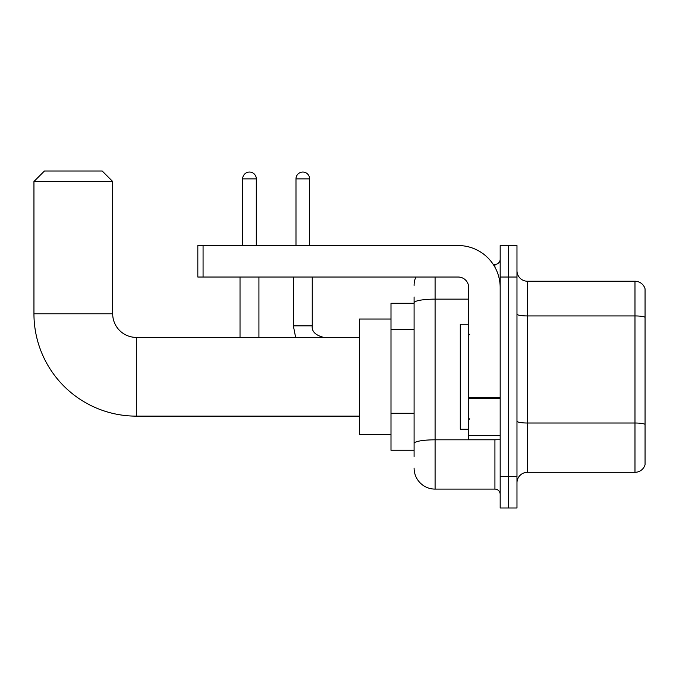 <?xml version="1.0" encoding="UTF-8"?>
<svg xmlns="http://www.w3.org/2000/svg" width="679" height="679" viewBox="0 0 679 679"><rect width="100%" height="100%" fill="white"/><g stroke="black" fill="none" stroke-linecap="round" stroke-linejoin="round"><path stroke-width="1.02" d="M414.088 456.551L414.088 302.783L414.088 303.284L390.994 303.284L390.994 450.253L414.088 450.253M500.177 476.505L500.177 507.994L508.571 507.994L508.571 476.505L508.571 507.994L516.974 507.994L516.974 476.505L508.571 476.505L508.571 277.032L508.571 476.505L500.177 476.505L500.177 277.032L508.571 277.032L508.571 245.543L508.571 277.032L516.974 277.032L516.974 476.505M516.974 277.032L516.974 245.543L500.177 245.543L500.177 277.032M435.086 277.032L435.086 489.101L494.923 489.101L494.923 439.754M493.251 264.437L494.923 264.437A5.245 5.245 0 0 0 500.177 259.191M414.088 447.105L414.088 443.463A20.998 3.65 180 0 1 435.086 439.814L494.923 439.814A5.245 0.908 0 0 0 496.748 439.754M468.68 299.142L435.086 299.142A20.998 3.65 180 0 0 414.088 302.783L414.088 296.986M500.177 494.346A5.245 5.245 0 0 0 494.923 489.101M414.088 285.435A20.998 20.998 0 0 1 415.845 277.032M435.086 489.101A20.998 20.998 0 0 1 414.088 468.103M516.974 482.803A10.499 10.499 0 0 1 527.473 472.304L634.975 472.304L634.975 281.233L527.473 281.233A10.499 10.499 0 0 1 516.974 270.734A10.499 10.499 0 0 0 527.473 281.233L527.473 472.304M645.05 288.796A10.499 10.499 0 0 0 634.975 281.233A10.499 10.499 0 0 1 645.05 288.796L645.05 464.742A10.499 10.499 0 0 1 634.975 472.304M645.05 317.39L645.05 424.333A10.499 1.825 180 0 0 634.975 423.017L527.473 423.017A10.499 1.825 -0 0 1 516.974 421.192M359.497 416.134L136.309 416.134A102.359 102.359 0 0 1 33.95 313.783L33.95 181.505L44.449 171.006L102.19 171.006L112.689 181.505L33.95 181.505M136.309 416.134L136.309 337.404A23.621 23.621 0 0 1 112.689 313.783L112.689 181.505M390.994 319.028L359.497 319.028L359.497 434.509L390.994 434.509M242.658 245.543L242.658 178.874A6.824 6.824 0 0 1 249.482 172.05A6.824 6.824 0 0 1 256.306 178.874L256.306 245.543M258.928 337.404L258.928 277.032M240.026 337.404L240.026 277.032M295.985 245.543L295.985 178.874A6.824 6.824 0 0 1 302.809 172.05A6.824 6.824 0 0 1 309.632 178.874L309.632 245.543M500.177 439.754L468.68 439.754L468.68 397.308L500.177 397.308M500.177 287.531A41.996 41.996 0 0 0 458.181 245.543L203.072 245.543L203.072 277.032L458.181 277.032A10.499 10.499 0 0 1 468.68 287.531L468.68 397.308M203.072 277.032L197.827 277.032L197.827 245.543L203.072 245.543M468.68 324.273L460.286 324.273L460.286 429.264L468.68 429.264M414.088 329.307L390.994 329.307M414.088 413.29L390.994 413.29M494.923 267.203L494.923 264.437M645.05 317.246A10.499 1.825 180 0 0 634.975 315.939L527.473 315.939A10.499 1.825 0 0 1 516.974 314.114M33.95 313.783L112.689 313.783M242.658 178.874L256.306 178.874M293.362 277.032L293.362 325.852L295.637 337.404L293.362 325.852L295.637 337.404L293.362 325.852L295.637 337.404L293.362 325.852L295.637 337.404L293.362 325.852L312.238 325.852C311.619 331.454 315.472 335.299 323.807 337.404C315.472 335.299 311.619 331.454 312.255 325.852C311.619 331.454 315.472 335.299 323.807 337.404C315.472 335.299 311.619 331.454 312.255 325.852C311.619 331.454 315.472 335.299 323.807 337.404C315.472 335.299 311.619 331.454 312.255 325.852C311.619 331.454 315.472 335.299 323.807 337.404C315.472 335.299 311.619 331.454 312.255 325.852L312.255 277.032M295.985 178.874L309.632 178.874M500.177 398.217L468.68 398.217M468.68 435.417L500.177 435.417M359.497 337.404L136.309 337.404M469.732 334.772L468.68 333.728M469.732 418.765L468.68 419.809"/></g></svg>
